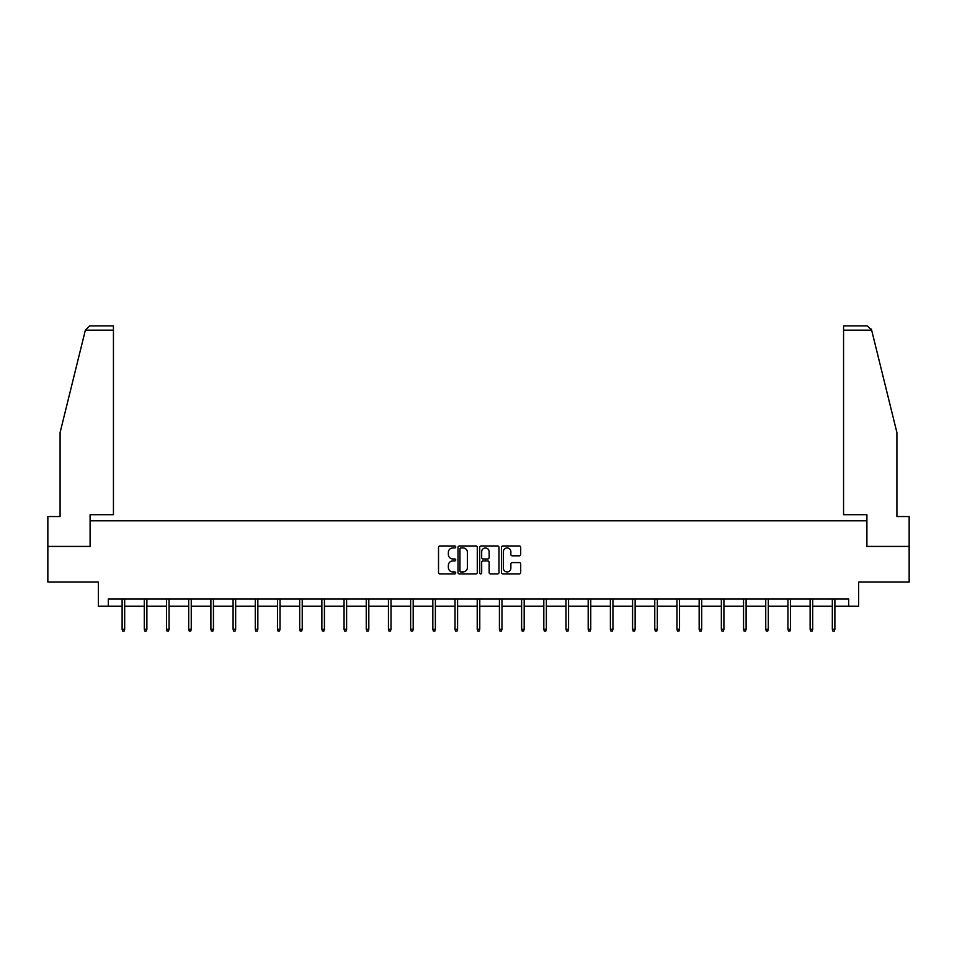 <?xml version="1.0" encoding="UTF-8"?>
<svg xmlns="http://www.w3.org/2000/svg" width="957" height="957" viewBox="0 0 957 957"><rect width="100%" height="100%" fill="white"/><g stroke="black" fill="none" stroke-linecap="round" stroke-linejoin="round"><path stroke-width="1.44" d="M455.735 546.949A0.981 0.981 0 0 0 454.754 545.968L439.921 545.968A1.4 1.4 0 0 0 438.521 547.368L438.521 572.501A1.4 1.4 0 0 0 439.921 573.901L454.754 573.901A0.981 0.981 0 0 0 455.735 572.92A0.981 0.981 0 0 0 454.754 571.939L452.84 571.939A4.474 4.474 0 0 1 448.366 567.477L448.366 565.384A4.474 4.474 0 0 1 452.84 560.91L454.754 560.91A0.981 0.981 0 0 0 455.735 559.941A0.981 0.981 0 0 0 454.754 558.96L452.84 558.96A4.474 4.474 0 0 1 448.366 554.486L448.366 552.392A4.474 4.474 0 0 1 452.84 547.93L454.754 547.93A0.981 0.981 0 0 0 455.735 546.949M519.316 555.814A1.4 1.4 0 0 0 520.704 554.414L520.704 547.368A1.4 1.4 0 0 0 519.316 545.968L502.832 545.968A1.4 1.4 0 0 0 501.432 547.368L501.432 572.501A1.4 1.4 0 0 0 502.832 573.901L519.316 573.901A1.4 1.4 0 0 0 520.704 572.501L520.704 563.984A1.4 1.4 0 0 0 519.316 562.584L512.258 562.584A1.4 1.4 0 0 0 510.859 563.984L510.859 568.207A3.732 3.732 0 0 1 507.126 571.939A3.732 3.732 0 0 1 503.394 568.207L503.394 551.663A3.732 3.732 0 0 1 507.126 547.93A3.732 3.732 0 0 1 510.859 551.663L510.859 554.414A1.4 1.4 0 0 0 512.258 555.814L519.316 555.814M108.32 606.176L108.32 599.058L848.68 599.058L848.68 606.176L858.644 606.176L858.644 581.988L909.15 581.988L909.15 546.423L866.755 546.423L866.755 520.811L90.245 520.811L90.245 546.423L47.85 546.423L47.85 581.988L98.356 581.988L98.356 606.176L122.113 606.176M477.28 547.368A1.4 1.4 0 0 0 475.88 545.968L459.408 545.968A1.4 1.4 0 0 0 458.008 547.368L458.008 572.501A1.4 1.4 0 0 0 459.408 573.901L475.88 573.901A1.4 1.4 0 0 0 477.28 572.501L477.28 547.368M481.12 545.968L497.592 545.968A1.4 1.4 0 0 1 498.992 547.368L498.992 572.501A1.4 1.4 0 0 1 497.592 573.901L490.546 573.901A1.4 1.4 0 0 1 489.147 572.501L489.147 562.309A1.4 1.4 0 0 0 487.747 560.91L483.07 560.91A1.4 1.4 0 0 0 481.682 562.309L481.682 572.92A0.981 0.981 0 0 1 480.701 573.901A0.981 0.981 0 0 1 479.72 572.92L479.72 547.368A1.4 1.4 0 0 1 481.12 545.968M124.673 606.176L144.304 606.176M146.876 606.176L166.506 606.176M169.066 606.176L188.696 606.176M191.256 606.176L210.887 606.176M213.447 606.176L233.089 606.176M235.649 606.176L255.28 606.176M257.84 606.176L277.47 606.176M280.03 606.176L299.673 606.176M302.233 606.176L321.863 606.176M324.423 606.176L344.053 606.176M346.613 606.176L366.244 606.176M368.816 606.176L388.446 606.176M391.006 606.176L410.637 606.176M413.197 606.176L432.827 606.176M435.387 606.176L455.03 606.176M457.59 606.176L477.22 606.176M479.78 606.176L499.41 606.176M501.97 606.176L521.613 606.176M524.173 606.176L543.803 606.176M546.363 606.176L565.994 606.176M568.554 606.176L588.184 606.176M590.756 606.176L610.387 606.176M612.947 606.176L632.577 606.176M635.137 606.176L654.767 606.176M657.327 606.176L676.97 606.176M679.53 606.176L699.16 606.176M701.72 606.176L721.351 606.176M723.911 606.176L743.553 606.176M746.113 606.176L765.744 606.176M768.304 606.176L787.934 606.176M790.494 606.176L810.124 606.176M812.696 606.176L832.327 606.176M834.887 606.176L848.68 606.176M460.939 547.93A0.981 0.981 0 0 0 459.958 548.899L459.958 570.97A0.981 0.981 0 0 0 460.939 571.939L462.961 571.939A4.474 4.474 0 0 0 467.435 567.477L467.435 552.392A4.474 4.474 0 0 0 462.961 547.93L460.939 547.93M489.147 551.734A3.732 3.732 0 0 0 485.414 547.99A3.732 3.732 0 0 0 481.682 551.734L481.682 557.56A1.4 1.4 0 0 0 483.07 558.96L487.747 558.96A1.4 1.4 0 0 0 489.147 557.56L489.147 551.734M122.113 629.251L122.687 631.094L124.111 631.094L124.673 629.251L122.113 629.251L122.113 599.058M124.673 629.251L124.673 599.058M85.352 330.165L89.743 325.906L113.44 325.906L113.44 330.165L85.352 330.165L60.088 432.6L60.088 516.541L47.85 516.541L47.85 546.423M90.102 546.423L90.102 514.699L113.44 514.699L113.44 330.165M909.15 546.423L909.15 516.541L896.912 516.541L896.912 432.6L871.396 329.148L871.648 330.165L867.257 325.906L843.56 325.906L843.56 514.699L866.898 514.699L866.898 546.423M144.304 629.251L144.878 631.094L146.301 631.094L146.876 629.251L144.304 629.251L144.304 599.058M146.876 629.251L146.876 599.058M166.506 629.251L167.068 631.094L168.492 631.094L169.066 629.251L166.506 629.251L166.506 599.058M169.066 629.251L169.066 599.058M188.696 629.251L189.271 631.094L190.694 631.094L191.256 629.251L188.696 629.251L188.696 599.058M191.256 629.251L191.256 599.058M210.887 629.251L211.461 631.094L212.885 631.094L213.447 629.251L210.887 629.251L210.887 599.058M213.447 629.251L213.447 599.058M233.089 629.251L233.652 631.094L235.075 631.094L235.649 629.251L233.089 629.251L233.089 599.058M235.649 629.251L235.649 599.058M255.28 629.251L255.854 631.094L257.266 631.094L257.84 629.251L255.28 629.251L255.28 599.058M257.84 629.251L257.84 599.058M277.47 629.251L278.044 631.094L279.468 631.094L280.03 629.251L277.47 629.251L277.47 599.058M280.03 629.251L280.03 599.058M299.673 629.251L300.235 631.094L301.658 631.094L302.233 629.251L299.673 629.251L299.673 599.058M302.233 629.251L302.233 599.058M321.863 629.251L322.425 631.094L323.849 631.094L324.423 629.251L321.863 629.251L321.863 599.058M324.423 629.251L324.423 599.058M344.053 629.251L344.628 631.094L346.051 631.094L346.613 629.251L344.053 629.251L344.053 599.058M346.613 629.251L346.613 599.058M366.244 629.251L366.818 631.094L368.242 631.094L368.816 629.251L366.244 629.251L366.244 599.058M368.816 629.251L368.816 599.058M388.446 629.251L389.009 631.094L390.432 631.094L391.006 629.251L388.446 629.251L388.446 599.058M391.006 629.251L391.006 599.058M410.637 629.251L411.211 631.094L412.634 631.094L413.197 629.251L410.637 629.251L410.637 599.058M413.197 629.251L413.197 599.058M432.827 629.251L433.401 631.094L434.825 631.094L435.387 629.251L432.827 629.251L432.827 599.058M435.387 629.251L435.387 599.058M455.03 629.251L455.592 631.094L457.015 631.094L457.59 629.251L455.03 629.251L455.03 599.058M457.59 629.251L457.59 599.058M477.22 629.251L477.794 631.094L479.206 631.094L479.78 629.251L477.22 629.251L477.22 599.058M479.78 629.251L479.78 599.058M499.41 629.251L499.985 631.094L501.408 631.094L501.97 629.251L499.41 629.251L499.41 599.058M501.97 629.251L501.97 599.058M521.613 629.251L522.175 631.094L523.599 631.094L524.173 629.251L521.613 629.251L521.613 599.058M524.173 629.251L524.173 599.058M543.803 629.251L544.366 631.094L545.789 631.094L546.363 629.251L543.803 629.251L543.803 599.058M546.363 629.251L546.363 599.058M565.994 629.251L566.568 631.094L567.991 631.094L568.554 629.251L565.994 629.251L565.994 599.058M568.554 629.251L568.554 599.058M588.184 629.251L588.758 631.094L590.182 631.094L590.756 629.251L588.184 629.251L588.184 599.058M590.756 629.251L590.756 599.058M610.387 629.251L610.949 631.094L612.372 631.094L612.947 629.251L610.387 629.251L610.387 599.058M612.947 629.251L612.947 599.058M632.577 629.251L633.151 631.094L634.575 631.094L635.137 629.251L632.577 629.251L632.577 599.058M635.137 629.251L635.137 599.058M654.767 629.251L655.342 631.094L656.765 631.094L657.327 629.251L654.767 629.251L654.767 599.058M657.327 629.251L657.327 599.058M676.97 629.251L677.532 631.094L678.956 631.094L679.53 629.251L676.97 629.251L676.97 599.058M679.53 629.251L679.53 599.058M699.16 629.251L699.734 631.094L701.146 631.094L701.72 629.251L699.16 629.251L699.16 599.058M701.72 629.251L701.72 599.058M721.351 629.251L721.925 631.094L723.348 631.094L723.911 629.251L721.351 629.251L721.351 599.058M723.911 629.251L723.911 599.058M743.553 629.251L744.115 631.094L745.539 631.094L746.113 629.251L743.553 629.251L743.553 599.058M746.113 629.251L746.113 599.058M765.744 629.251L766.306 631.094L767.729 631.094L768.304 629.251L765.744 629.251L765.744 599.058M768.304 629.251L768.304 599.058M787.934 629.251L788.508 631.094L789.932 631.094L790.494 629.251L787.934 629.251L787.934 599.058M790.494 629.251L790.494 599.058M810.124 629.251L810.699 631.094L812.122 631.094L812.696 629.251L810.124 629.251L810.124 599.058M812.696 629.251L812.696 599.058M832.327 629.251L832.889 631.094L834.313 631.094L834.887 629.251L832.327 629.251L832.327 599.058M834.887 629.251L834.887 599.058M871.648 330.165L843.56 330.165"/></g></svg>
